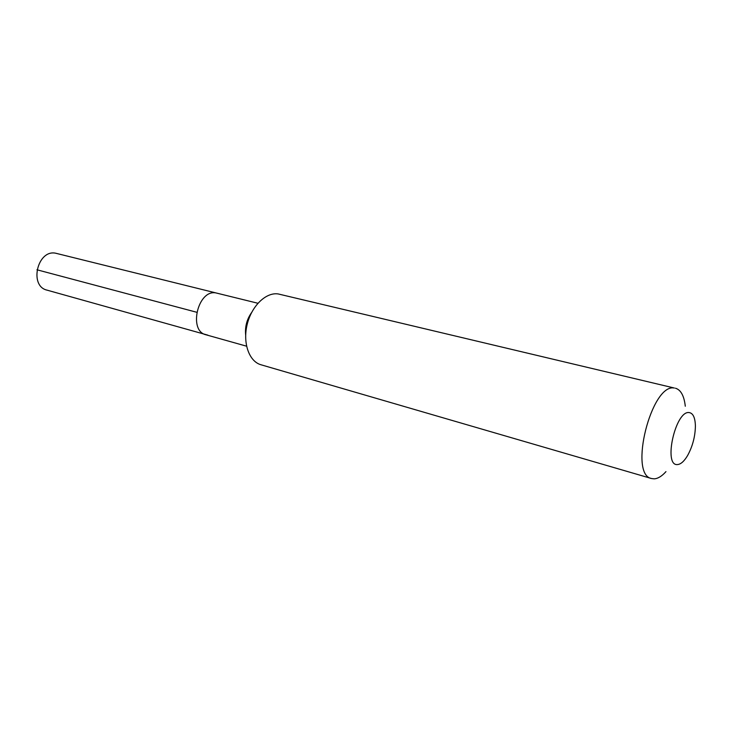 <?xml version="1.0" encoding="UTF-8"?>
<svg xmlns="http://www.w3.org/2000/svg" width="732" height="732" viewBox="0 0 732 732"><rect width="100%" height="100%" fill="white"/><g stroke="black" fill="none" stroke-linecap="round" stroke-linejoin="round"><path stroke-width="1.1" d="M257.902 303.258L215.949 292.928C197.915 289.213 188.032 331.02 206.031 334.798C188.032 331.02 197.915 289.213 215.949 292.928L55.595 253.199L215.949 292.928M245.668 335.055C244.854 326.792 246.849 319.271 251.634 312.491M260.976 364.765C249.136 361.507 242.576 343.061 247.16 324.505C251.598 305.921 266.055 291.995 278.224 293.953L674.355 388.033C651.407 383.083 628.376 474.876 651.59 478.545L260.976 364.765M651.59 478.545L654.198 478.847C657.958 478.609 661.884 476.203 665.964 471.628M685.298 406.233C684.109 395.82 680.833 389.817 675.453 388.216M677.503 464.555C662.991 466.366 675.416 410.423 689.105 412.564C693.067 413.15 695.162 417.615 695.4 425.942C695.226 436.464 692.618 446.346 687.568 455.588C684.155 461.316 680.797 464.298 677.503 464.555M207.824 335.137L46.994 290.128C28.868 286.157 37.414 249.374 55.595 253.199M36.939 269.779L196.698 312.253M246.556 346.181L206.031 334.798"/></g></svg>
